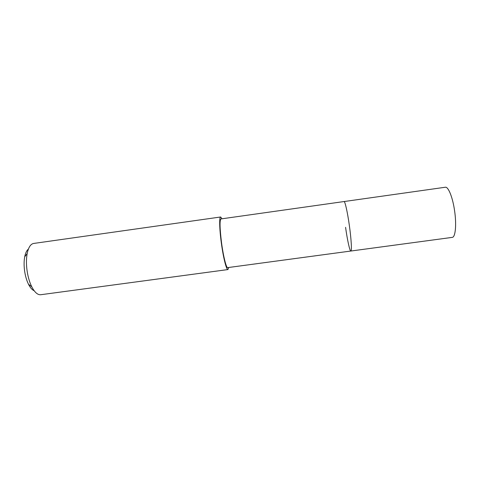<?xml version="1.0" encoding="UTF-8"?>
<svg xmlns="http://www.w3.org/2000/svg" width="482" height="482" viewBox="0 0 482 482"><rect width="100%" height="100%" fill="white"/><g stroke="black" fill="none" stroke-linecap="round" stroke-linejoin="round"><path stroke-width="0.72" d="M350.86 251.032C351.968 251.267 351.276 238.97 349.317 225.208C347.48 212.026 344.998 201.078 344.034 201.548L220.955 218.93C219.575 220.352 219.774 228.323 221.551 242.844C223.341 256.394 226.311 268.179 227.673 267.618L452.237 237.379C455.436 237.343 456.677 224.612 454.574 210.676C452.688 197.313 448.278 186.486 445.32 187.239L344.034 201.548C344.998 201.078 347.48 212.026 349.317 225.208C351.276 238.97 351.968 251.267 350.86 251.032C349.818 251.357 347.329 240 345.57 227.311M228.739 267.474L227.926 269.565C226.456 270.179 223.25 257.466 221.316 242.808C219.4 228.787 219.165 216.84 220.672 216.984L222.021 218.78M220.672 216.984L33.656 243.446C30.613 244 28.45 247.374 27.167 253.574C26.293 258.322 26.215 263.678 26.932 269.643C27.793 276.234 29.396 281.928 31.74 286.73C34.65 292.351 37.65 295.014 40.729 294.725L227.926 269.565M28.402 249.092C26.703 250.429 25.468 253.002 24.709 256.81C23.979 260.756 23.907 265.196 24.498 270.131C25.209 275.571 26.546 280.289 28.498 284.278C30.264 287.736 32.143 289.881 34.144 290.712M28.498 284.278L31.74 286.73M24.709 256.81L27.167 253.574"/></g></svg>
